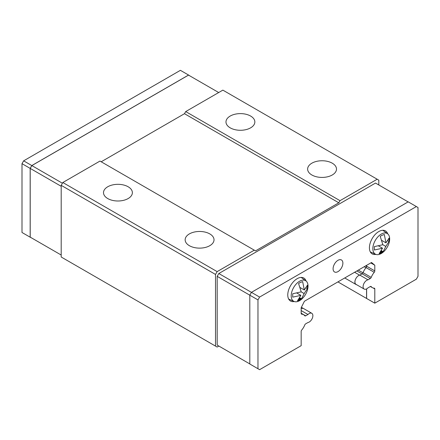 <?xml version="1.0" encoding="UTF-8"?>
<svg xmlns="http://www.w3.org/2000/svg" width="440" height="440" viewBox="0 0 440 440"><rect width="100%" height="100%" fill="white"/><g stroke="black" fill="none" stroke-linecap="round" stroke-linejoin="round"><path stroke-width="0.66" d="M378.807 184.976L378.807 180.163L222.86 90.129L185.708 111.579L184.481 113.702L338.8 202.796L255.519 250.877L99.974 161.073L62.827 182.523L61.193 185.35L61.193 257.004L217.14 347.045L218.856 346.055M62.827 182.523L217.14 271.618L215.512 274.445L215.512 346.099M61.193 185.35L215.512 274.445M189.382 245.691A14.432 8.333 180 0 1 185.152 239.8A14.432 8.333 180 0 1 199.59 231.468A14.432 8.333 180 0 1 214.022 239.8A14.432 8.333 180 0 1 205.112 247.495A14.432 8.333 180 0 1 189.382 245.691M107.734 198.55A14.432 8.333 180 0 1 103.505 192.66A14.432 8.333 180 0 1 117.937 184.327A14.432 8.333 180 0 1 132.374 192.66A14.432 8.333 180 0 1 123.464 200.36A14.432 8.333 180 0 1 107.734 198.55M338.8 202.796L340.027 200.673L185.708 111.579M230.208 127.842A14.432 8.333 180 0 1 225.979 121.946A14.432 8.333 180 0 1 240.411 113.614A14.432 8.333 180 0 1 254.848 121.946A14.432 8.333 180 0 1 245.938 129.646A14.432 8.333 180 0 1 230.208 127.842M311.856 174.982A14.432 8.333 180 0 1 307.626 169.087A14.432 8.333 180 0 1 322.064 160.754A14.432 8.333 180 0 1 336.495 169.087A14.432 8.333 180 0 1 327.586 176.787A14.432 8.333 180 0 1 311.856 174.982M374.352 246.609L382.861 244.734L380.232 236.423L381.403 235.593L384.302 234.443L385.963 242.836L389.054 238.123L389.054 241.516L385.803 246.428L383.174 251.697L382.002 252.532L379.099 253.677L382.52 248.221L374.352 250.003L374.352 246.609M381.497 240.262L385.963 242.836M387.492 240.62L389.054 241.516M382.861 244.734L385.803 246.428M381.15 250.531L383.174 251.697M380.947 250.855L382.822 251.939M380.908 250.916L382.784 251.999M380.71 251.218L382.437 252.214M380.672 251.284L382.399 252.28M380.485 251.57L382.047 252.472M380.446 251.631L382.002 252.532M380.039 252.252L381.183 252.918M379.588 252.945L380.264 253.336M379.423 253.187L379.885 253.457M378.307 245.784L382.52 248.221M292.705 293.75L301.213 291.868L298.584 283.564L299.75 282.728L302.654 281.584L304.315 289.977L307.401 285.263L307.401 288.657L304.15 293.568L301.521 298.837L300.355 299.673L297.451 300.817L300.872 295.361L292.705 297.143L292.705 293.75M299.849 287.402L304.315 289.977M305.844 287.755L307.401 288.657M301.213 291.868L304.15 293.568M299.502 297.671L301.521 298.837M299.293 297.995L301.169 299.079M299.255 298.056L301.136 299.139M299.062 298.359L300.784 299.354M299.024 298.425L300.745 299.42M298.837 298.711L300.399 299.613M298.793 298.771L300.355 299.673M298.392 299.393L299.536 300.058M297.935 300.086L298.617 300.476M297.776 300.327L298.238 300.597M296.659 292.925L300.872 295.361M254.293 250.168L217.14 271.618M184.481 113.702L101.2 161.782M377.174 179.223L340.027 200.673M62.414 183.233L31.84 165.578L188.524 75.114L218.691 92.532M31.84 165.578L30.206 168.405L61.193 186.296M30.206 168.405L30.206 237.138L61.193 255.024M30.206 237.138L31.84 238.079M381.26 234.097A11.891 6.864 -60 0 1 387.563 233.739A11.891 6.864 -60 0 1 387.206 247.236A11.891 6.864 -60 0 1 375.689 254.298A11.891 6.864 -60 0 1 373.389 244.91A11.891 6.864 -60 0 1 381.26 234.097M299.607 281.232A11.891 6.864 -60 0 1 305.91 280.88A11.891 6.864 -60 0 1 305.553 294.377A11.891 6.864 -60 0 1 294.041 301.439A11.891 6.864 -60 0 1 291.742 292.05A11.891 6.864 -60 0 1 299.607 281.232M408.122 201.899L375.502 183.068L218.818 273.526L217.184 276.353L217.184 345.087L218.818 346.027M217.184 345.087L249.805 363.918M217.184 276.353L249.805 295.185L249.805 364.012L257.966 368.726L257.966 299.904L249.805 295.185L251.433 292.358L259.6 297.072L257.966 299.904M218.818 273.526L251.433 292.358L408.205 201.85L416.367 206.564L259.6 297.072M337.92 281.902L366.559 298.441L366.559 288.921M354.613 272.267L359.634 275.165M366.559 298.441L374.798 303.16L374.798 288.932A1.502 0.869 -60 0 0 374.49 288.244A1.502 0.869 -60 0 0 374.236 288.173A10.989 6.347 -60 0 1 372.383 287.661A10.989 6.347 -60 0 1 371.212 286.6A1.502 0.869 -60 0 0 371.047 286.457A1.502 0.869 -60 0 0 370.299 286.528L368.005 287.854A5.209 3.009 -60 0 1 364.177 289.064L356.01 284.35A5.209 3.009 -60 0 1 355.526 279.301A5.197 2.998 120 0 0 355.96 284.455A5.197 2.998 120 0 0 356.57 284.675M190.196 76.082L188.568 75.042L31.796 165.555L30.168 168.382L30.168 237.204L31.878 238.101M383.086 230.269A13.277 7.667 -60 0 1 383.273 230.604M370.832 252.148A13.277 7.667 -60 0 1 370.447 252.153M301.433 277.409A13.277 7.667 -60 0 1 301.62 277.745M289.185 299.288A13.277 7.667 -60 0 1 288.8 299.293M301.169 308.759A5.209 3.009 -60 0 1 303.627 308.577L311.79 313.291A5.209 3.009 -60 0 1 312.301 318.269A5.209 3.009 -60 0 1 307.962 322.52L305.673 323.84A1.502 0.869 -60 0 0 304.761 324.968A10.989 6.347 -60 0 1 301.73 330.033A1.502 0.869 -60 0 0 301.169 331.447L301.169 345.67L259.6 369.672L257.966 368.726M355.526 279.301A5.209 3.009 -60 0 1 359.838 275.121L362.131 273.801L370.299 278.514L368.005 279.835L359.838 275.121M358.325 270.122L362.978 272.805A1.502 0.869 -60 0 1 362.918 272.943A1.502 0.869 -60 0 1 362.131 273.801M366.636 298.397L366.636 288.882M30.168 168.382L22 163.669L22 232.49L30.168 237.204M22 163.669L23.634 160.837L31.796 165.555M23.634 160.837L180.4 70.329L188.568 75.042M363.666 271.282A10.967 6.336 -60 0 0 362.978 272.805A1.502 0.869 120 0 0 363.044 272.673A10.989 6.347 -60 0 1 363.666 271.282A10.989 6.347 -60 0 1 366.069 267.608A1.502 0.869 -60 0 0 366.35 267.201A1.502 0.869 -60 0 0 366.559 266.343L366.559 265.37M375.892 254.381A13.277 7.667 -60 0 1 372.168 253.891A13.277 7.667 -60 0 1 370.134 243.249A13.277 7.667 -60 0 1 378.807 231.55A13.277 7.667 -60 0 1 385.445 230.89A13.277 7.667 -60 0 1 387.734 233.871M294.245 301.521A13.277 7.667 -60 0 1 290.521 301.032A13.277 7.667 -60 0 1 288.486 290.389A13.277 7.667 -60 0 1 297.159 278.69A13.277 7.667 -60 0 1 303.798 278.031A13.277 7.667 -60 0 1 306.086 281.012M337.986 260.304A6.93 3.998 -60 0 1 341.445 259.963A6.93 3.998 -60 0 1 341.445 267.96A6.93 3.998 -60 0 1 334.521 271.959A6.93 3.998 -60 0 1 333.459 266.409A6.93 3.998 -60 0 1 337.986 260.304M301.169 310.58L307.962 314.501A5.209 3.009 -60 0 1 311.79 313.291M307.962 314.501L305.673 315.827A1.502 0.869 -60 0 1 304.92 315.898A1.502 0.869 -60 0 1 304.761 315.755A10.989 6.347 -60 0 0 303.584 314.694L301.169 313.297M366.35 267.201A1.502 0.869 -60 0 0 366.636 266.195L374.798 270.913A1.502 0.869 -60 0 1 374.236 272.322A10.989 6.347 -60 0 0 371.212 277.387A1.502 0.869 -60 0 1 370.299 278.514M364.177 289.064A5.209 3.009 -60 0 1 363.666 284.086A5.209 3.009 -60 0 1 368.005 279.835M416.367 206.564L418 207.51L418 276.331L416.367 279.163L374.798 303.16M374.798 270.913L374.798 265.227L371.525 262.499L304.442 301.235L301.169 307.736L301.169 313.423A1.502 0.869 -60 0 0 301.477 314.111A1.502 0.869 -60 0 0 301.73 314.182A10.989 6.347 -60 0 1 303.584 314.694M370.805 262.916L374.798 265.227M366.636 266.195L366.636 265.326M356.901 270.947L361.988 273.884M305.673 315.827L301.169 313.225M371.212 277.387L363.044 272.673M371.212 286.6L370.843 286.391M373.202 288.013L374.798 288.932M364.216 266.723L365.965 267.729M374.236 272.322L366.069 267.608M301.73 314.182L301.29 313.923M365.717 265.853L366.559 266.343M301.378 307.312L303.358 308.451M344.729 277.97L355.96 284.455M387.563 233.739L382.817 230.274M375.689 254.298L370.315 251.922M305.91 280.88L301.164 277.415M294.041 301.439L288.668 299.057M372.383 287.661L370.359 286.495"/></g></svg>
